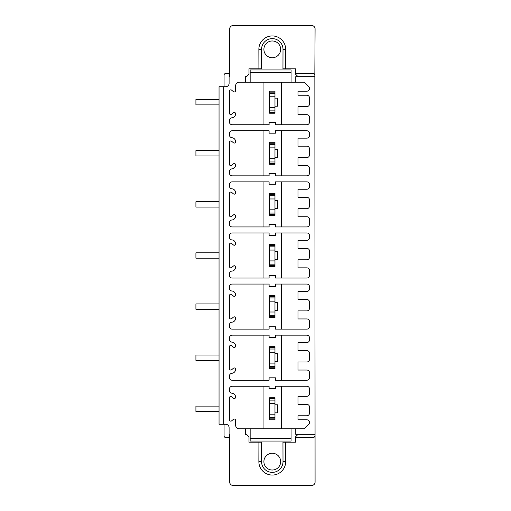 <?xml version="1.0" encoding="UTF-8"?>
<svg xmlns="http://www.w3.org/2000/svg" width="511" height="511" viewBox="0 0 511 511"><rect width="100%" height="100%" fill="white"/><g stroke="black" fill="none" stroke-linecap="round" stroke-linejoin="round"><path stroke-width="0.77" d="M224.38 436.918L224.074 436.324A1.341 1.341 0 0 0 225.383 437.365L229.675 437.365M229.1 437.365L229.1 434.35L229.669 434.35L229.707 482.097A3.353 3.353 0 0 0 233.061 485.45L311.742 485.45A3.353 3.353 0 0 0 315.089 482.097L314.853 74.976A1.341 1.341 0 0 0 313.499 73.635L295.55 73.635L295.562 68.8L282.953 68.806L283.005 49.356A10.731 10.731 0 0 0 272.274 38.625A10.731 10.731 0 0 0 261.543 49.356L261.6 68.806L258.917 68.806L258.866 49.356A13.414 13.414 0 0 1 272.274 35.942A13.414 13.414 0 0 1 285.687 49.356L285.636 68.806M229.675 73.635L229.1 73.635L229.1 76.65L229.669 76.65L229.707 28.903A3.353 3.353 0 0 1 233.061 25.55L311.742 25.55A3.353 3.353 0 0 1 315.089 28.903L314.84 74.842M295.76 74.389L295.76 73.635M295.562 68.8L295.543 74.172L298.041 76.65M314.872 76.65L295.76 76.65L295.76 82.214L245.465 82.214L304.141 82.214L309.506 87.579L309.506 88.518A2.683 2.683 0 0 1 306.824 91.201L297.977 91.201L297.977 95.225L306.824 95.225A2.683 2.683 0 0 1 309.506 97.908L309.506 103.944A2.683 2.683 0 0 1 306.824 106.627L297.977 106.627L297.977 114.675L306.824 114.675A2.683 2.683 0 0 1 309.506 117.358L309.506 122.052A2.683 2.683 0 0 1 306.824 124.735L275.474 124.735L275.474 122.455L269.105 122.455L269.105 124.735L232.122 124.735A2.683 2.683 0 0 1 229.439 122.052L229.439 120.468A2.683 2.683 0 0 1 231.905 117.792A4.024 4.024 0 0 0 235.609 113.781A1.341 1.341 0 0 0 233.406 112.752L231.643 114.234A1.341 1.341 0 0 1 229.439 113.206L229.439 91.194A1.341 1.341 0 0 1 231.643 90.166L233.406 91.648A1.341 1.341 0 0 0 235.609 90.619L235.609 85.905A3.686 3.686 0 0 1 239.295 82.214L245.465 82.214L245.465 76.65L246.506 76.65L249.004 74.165L248.991 68.8L258.917 68.806M272.274 57.737A8.38 8.38 0 0 1 263.893 49.356A8.38 8.38 0 0 1 272.274 40.976A8.38 8.38 0 0 1 280.66 49.356A8.38 8.38 0 0 1 272.274 57.737M314.872 434.35L295.76 434.35L295.76 428.786L239.295 428.786A3.686 3.686 0 0 1 235.609 425.095L235.609 420.381A1.341 1.341 0 0 0 233.406 419.352L231.643 420.834A1.341 1.341 0 0 1 229.439 419.806L229.439 397.794A1.341 1.341 0 0 1 231.643 396.766L233.406 398.248A1.341 1.341 0 0 0 235.609 397.219A4.024 4.024 0 0 0 231.905 393.208A2.683 2.683 0 0 1 229.439 390.532L229.439 388.948A2.683 2.683 0 0 1 232.122 386.265L269.105 386.265L269.105 388.545L275.474 388.545L275.474 386.265L306.824 386.265A2.683 2.683 0 0 1 309.506 388.948L309.506 393.642A2.683 2.683 0 0 1 306.824 396.325L297.977 396.325L297.977 404.373L306.824 404.373A2.683 2.683 0 0 1 309.506 407.056L309.506 413.092A2.683 2.683 0 0 1 306.824 415.775L297.977 415.775L297.977 419.799L306.824 419.799A2.683 2.683 0 0 1 309.506 422.482L309.506 423.421L304.141 428.786L245.465 428.786L245.465 434.35L246.506 434.35L249.004 436.835L248.991 442.2L261.6 442.194L261.543 461.644A10.731 10.731 0 0 0 272.274 472.375A10.731 10.731 0 0 0 283.005 461.644L282.953 442.194L285.636 442.194L285.687 461.644A13.414 13.414 0 0 1 272.274 475.058A13.414 13.414 0 0 1 258.866 461.644L258.917 442.194M314.84 436.158L314.853 436.024A1.341 1.341 0 0 1 313.499 437.365L295.55 437.365L295.562 442.2L285.636 442.194M229.1 434.35L229.1 427.643A3.353 3.353 0 0 0 225.747 424.29L219.047 424.29L219.047 86.71L223.735 86.71L223.735 424.29M223.735 86.71L225.747 86.71A3.353 3.353 0 0 0 229.1 83.357L229.1 76.65M232.122 181.865A2.683 2.683 0 0 0 229.439 184.548L229.439 186.132A2.683 2.683 0 0 0 231.905 188.808A4.024 4.024 0 0 1 235.609 192.819A1.341 1.341 0 0 1 233.406 193.848L231.643 192.366A1.341 1.341 0 0 0 229.439 193.394L229.439 215.406A1.341 1.341 0 0 0 231.643 216.434L233.406 214.952A1.341 1.341 0 0 1 235.609 215.981A4.024 4.024 0 0 1 231.905 219.992A2.683 2.683 0 0 0 229.439 222.668L229.439 224.252A2.683 2.683 0 0 0 232.122 226.935L269.105 226.935L269.105 224.521L275.474 224.521L275.474 226.935L306.824 226.935A2.683 2.683 0 0 0 309.506 224.252L309.506 219.423A2.683 2.683 0 0 0 306.824 216.741L297.977 216.741L297.977 208.692L306.824 208.692A2.683 2.683 0 0 0 309.506 206.01L309.506 199.973A2.683 2.683 0 0 0 306.824 197.291L297.977 197.291L297.977 189.242L306.824 189.242A2.683 2.683 0 0 0 309.506 186.56L309.506 184.548A2.683 2.683 0 0 0 306.824 181.865L275.474 181.865L275.474 184.279L269.105 184.279L269.105 181.865L232.122 181.865M232.122 232.965A2.683 2.683 0 0 0 229.439 235.648L229.439 237.232A2.683 2.683 0 0 0 231.905 239.908A4.024 4.024 0 0 1 235.609 243.919A1.341 1.341 0 0 1 233.406 244.948L231.643 243.466A1.341 1.341 0 0 0 229.439 244.494L229.439 266.506A1.341 1.341 0 0 0 231.643 267.534L233.406 266.052A1.341 1.341 0 0 1 235.609 267.081A4.024 4.024 0 0 1 231.905 271.092A2.683 2.683 0 0 0 229.439 273.768L229.439 275.352A2.683 2.683 0 0 0 232.122 278.035L269.105 278.035L269.105 275.621L275.474 275.621L275.474 278.035L306.824 278.035A2.683 2.683 0 0 0 309.506 275.352L309.506 270.523A2.683 2.683 0 0 0 306.824 267.841L297.977 267.841L297.977 259.792L306.824 259.792A2.683 2.683 0 0 0 309.506 257.11L309.506 251.073A2.683 2.683 0 0 0 306.824 248.391L297.977 248.391L297.977 240.342L306.824 240.342A2.683 2.683 0 0 0 309.506 237.66L309.506 235.648A2.683 2.683 0 0 0 306.824 232.965L275.474 232.965L275.474 235.379L269.105 235.379L269.105 232.965L232.122 232.965M232.122 284.065A2.683 2.683 0 0 0 229.439 286.748L229.439 288.332A2.683 2.683 0 0 0 231.905 291.008A4.024 4.024 0 0 1 235.609 295.019A1.341 1.341 0 0 1 233.406 296.048L231.643 294.566A1.341 1.341 0 0 0 229.439 295.594L229.439 317.606A1.341 1.341 0 0 0 231.643 318.634L233.406 317.152A1.341 1.341 0 0 1 235.609 318.181A4.024 4.024 0 0 1 231.905 322.192A2.683 2.683 0 0 0 229.439 324.868L229.439 326.452A2.683 2.683 0 0 0 232.122 329.135L269.105 329.135L269.105 326.721L275.474 326.721L275.474 329.135L306.824 329.135A2.683 2.683 0 0 0 309.506 326.452L309.506 321.623A2.683 2.683 0 0 0 306.824 318.941L297.977 318.941L297.977 310.892L306.824 310.892A2.683 2.683 0 0 0 309.506 308.21L309.506 302.173A2.683 2.683 0 0 0 306.824 299.491L297.977 299.491L297.977 291.442L306.824 291.442A2.683 2.683 0 0 0 309.506 288.76L309.506 286.748A2.683 2.683 0 0 0 306.824 284.065L275.474 284.065L275.474 286.479L269.105 286.479L269.105 284.065L232.122 284.065M232.122 335.165A2.683 2.683 0 0 0 229.439 337.848L229.439 339.432A2.683 2.683 0 0 0 231.905 342.108A4.024 4.024 0 0 1 235.609 346.119A1.341 1.341 0 0 1 233.406 347.148L231.643 345.666A1.341 1.341 0 0 0 229.439 346.694L229.439 368.706A1.341 1.341 0 0 0 231.643 369.734L233.406 368.252A1.341 1.341 0 0 1 235.609 369.281A4.024 4.024 0 0 1 231.905 373.292A2.683 2.683 0 0 0 229.439 375.968L229.439 377.552A2.683 2.683 0 0 0 232.122 380.235L269.105 380.235L269.105 377.821L275.474 377.821L275.474 380.235L306.824 380.235A2.683 2.683 0 0 0 309.506 377.552L309.506 372.723A2.683 2.683 0 0 0 306.824 370.041L297.977 370.041L297.977 361.992L306.824 361.992A2.683 2.683 0 0 0 309.506 359.31L309.506 353.273A2.683 2.683 0 0 0 306.824 350.591L297.977 350.591L297.977 342.542L306.824 342.542A2.683 2.683 0 0 0 309.506 339.86L309.506 337.848A2.683 2.683 0 0 0 306.824 335.165L275.474 335.165L275.474 337.579L269.105 337.579L269.105 335.165L232.122 335.165M232.122 130.765A2.683 2.683 0 0 0 229.439 133.448L229.439 135.032A2.683 2.683 0 0 0 231.905 137.708A4.024 4.024 0 0 1 235.609 141.719A1.341 1.341 0 0 1 233.406 142.748L231.643 141.266A1.341 1.341 0 0 0 229.439 142.294L229.439 164.306A1.341 1.341 0 0 0 231.643 165.334L233.406 163.852A1.341 1.341 0 0 1 235.609 164.881A4.024 4.024 0 0 1 231.905 168.892A2.683 2.683 0 0 0 229.439 171.568L229.439 173.152A2.683 2.683 0 0 0 232.122 175.835L269.105 175.835L269.105 173.421L275.474 173.421L275.474 175.835L306.824 175.835A2.683 2.683 0 0 0 309.506 173.152L309.506 168.323A2.683 2.683 0 0 0 306.824 165.641L297.977 165.641L297.977 157.592L306.824 157.592A2.683 2.683 0 0 0 309.506 154.91L309.506 148.873A2.683 2.683 0 0 0 306.824 146.191L297.977 146.191L297.977 138.142L306.824 138.142A2.683 2.683 0 0 0 309.506 135.46L309.506 133.448A2.683 2.683 0 0 0 306.824 130.765L275.474 130.765L275.474 133.179L269.105 133.179L269.105 130.765L232.122 130.765M263.069 130.765L263.069 175.835M281.51 175.835L281.51 130.765M274.969 164.318L269.61 164.318L269.61 142.256L274.969 142.256L274.969 164.318M274.969 157.324L277.652 157.324L277.652 149.276L274.969 149.276M274.969 163.36L269.61 163.36M274.969 143.24L269.61 143.24M263.069 181.865L263.069 226.935M281.51 226.935L281.51 181.865M274.969 215.418L269.61 215.418L269.61 193.356L274.969 193.356L274.969 215.418M274.969 208.424L277.652 208.424L277.652 200.376L274.969 200.376M274.969 214.46L269.61 214.46M274.969 194.34L269.61 194.34M263.069 232.965L263.069 278.035M281.51 278.035L281.51 232.965M274.969 266.518L269.61 266.518L269.61 244.456L274.969 244.456L274.969 266.518M274.969 259.524L277.652 259.524L277.652 251.476L274.969 251.476M274.969 265.56L269.61 265.56M274.969 245.44L269.61 245.44M263.069 284.065L263.069 329.135M281.51 329.135L281.51 284.065M274.969 317.618L269.61 317.618L269.61 295.556L274.969 295.556L274.969 317.618M274.969 310.624L277.652 310.624L277.652 302.576L274.969 302.576M274.969 316.66L269.61 316.66M274.969 296.54L269.61 296.54M263.069 335.165L263.069 380.235M281.51 380.235L281.51 335.165M274.969 368.718L269.61 368.718L269.61 346.656L274.969 346.656L274.969 368.718M274.969 361.724L277.652 361.724L277.652 353.676L274.969 353.676M274.969 367.76L269.61 367.76M274.969 347.64L269.61 347.64M263.069 124.735L263.069 82.214M281.51 82.214L281.51 124.735M274.969 113.218L269.61 113.218L269.61 91.156L274.969 91.156L274.969 113.218M274.969 106.224L277.652 106.224L277.652 98.176L274.969 98.176M274.969 112.26L269.61 112.26M274.969 92.14L269.61 92.14M295.562 442.2L295.543 436.828L298.041 434.35M272.274 453.263A8.38 8.38 0 0 0 263.893 461.644A8.38 8.38 0 0 0 272.274 470.024A8.38 8.38 0 0 0 280.66 461.644A8.38 8.38 0 0 0 272.274 453.263M291.066 438.489L250.16 438.489L250.16 441.057L291.066 441.057L291.066 428.806M250.16 438.489L250.16 428.806M295.76 436.611L295.76 437.365M224.463 437.007L224.074 436.324L224.074 424.29M229.1 73.635L225.383 73.635A1.341 1.341 0 0 0 224.074 74.676L224.074 86.71M219.047 411.483L195.911 411.483L195.911 406.117L219.047 406.117M224.074 74.676L224.463 73.993L224.074 74.676M219.047 104.883L195.911 104.883L195.911 99.517L219.047 99.517M219.047 155.983L195.911 155.983L195.911 150.617L219.047 150.617M219.047 207.083L195.911 207.083L195.911 201.717L219.047 201.717M219.047 258.183L195.911 258.183L195.911 252.817L219.047 252.817M219.047 309.283L195.911 309.283L195.911 303.917L219.047 303.917M219.047 360.383L195.911 360.383L195.911 355.017L219.047 355.017M263.069 386.265L263.069 428.786M281.51 428.786L281.51 386.265M274.969 419.818L269.61 419.818L269.61 397.756L274.969 397.756L274.969 419.818M274.969 418.86L269.61 418.86M274.969 398.74L269.61 398.74M274.969 412.824L277.652 412.824L277.652 404.776L274.969 404.776M291.066 72.511L250.16 72.511L250.16 69.943L291.066 69.943L291.066 82.194M250.16 72.511L250.16 82.194M274.969 161.961L269.61 161.961M274.969 158.71L269.61 158.71M274.969 147.871L269.61 147.871M274.969 144.619L269.61 144.619M274.969 213.061L269.61 213.061M274.969 209.81L269.61 209.81M274.969 198.971L269.61 198.971M274.969 195.719L269.61 195.719M274.969 264.161L269.61 264.161M274.969 260.91L269.61 260.91M274.969 250.071L269.61 250.071M274.969 246.819L269.61 246.819M274.969 315.261L269.61 315.261M274.969 312.01L269.61 312.01M274.969 301.171L269.61 301.171M274.969 297.919L269.61 297.919M274.969 366.361L269.61 366.361M274.969 363.11L269.61 363.11M274.969 352.271L269.61 352.271M274.969 349.019L269.61 349.019M285.687 49.356L283.005 49.356M258.866 49.356L261.543 49.356M274.969 110.861L269.61 110.861M274.969 107.61L269.61 107.61M274.969 96.771L269.61 96.771M274.969 93.519L269.61 93.519M285.687 461.644L283.005 461.644M258.866 461.644L261.543 461.644M274.969 417.461L269.61 417.461M274.969 414.21L269.61 414.21M274.969 403.371L269.61 403.371M274.969 400.119L269.61 400.119"/></g></svg>
